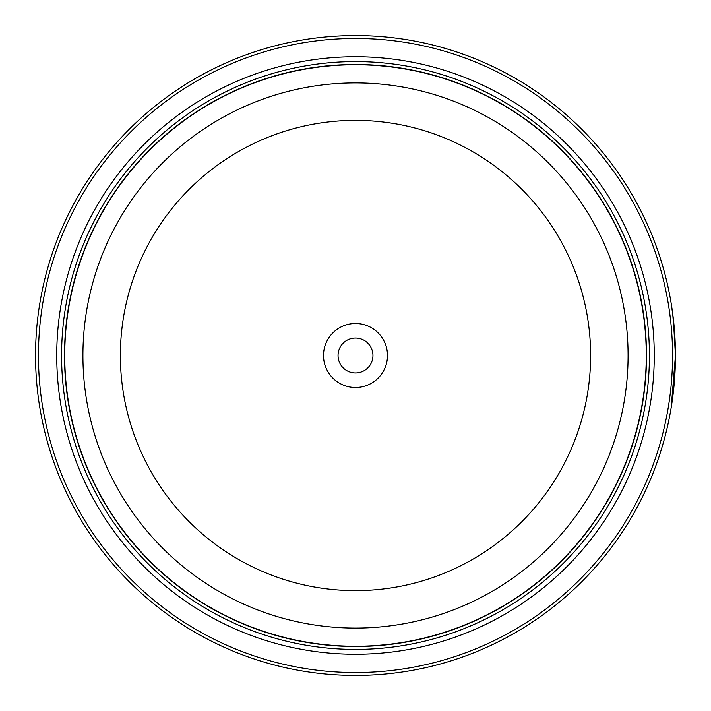 <?xml version="1.0" encoding="UTF-8"?>
<svg xmlns="http://www.w3.org/2000/svg" width="711" height="711" viewBox="0 0 711 711"><rect width="100%" height="100%" fill="white"/><g stroke="black" fill="none" stroke-linecap="round" stroke-linejoin="round"><path stroke-width="1.07" d="M646.361 355.5A290.861 290.861 0 0 1 355.5 646.361A290.861 290.861 0 0 1 64.639 355.5A290.861 290.861 0 0 1 355.5 64.639A290.861 290.861 0 0 1 646.361 355.5A290.861 290.861 0 0 0 355.5 64.639A290.861 290.861 0 0 0 64.639 355.5M675.343 347.101L672.704 313.693L673.744 322.474M672.713 397.262L675.45 355.5L671.202 407.465M675.237 343.804L675.37 348.541M675.388 349.128L675.406 350.256M387.495 355.5A31.995 31.995 0 0 0 355.5 323.505A31.995 31.995 0 0 0 323.505 355.5A31.995 31.995 0 0 0 355.5 387.495A31.995 31.995 0 0 0 387.495 355.5M372.955 355.5A17.455 17.455 0 0 0 355.5 338.045A17.455 17.455 0 0 0 338.045 355.5A17.455 17.455 0 0 0 355.5 372.955A17.455 17.455 0 0 0 372.955 355.5M38.456 355.5A317.044 317.044 0 0 0 355.5 672.544A317.044 317.044 0 0 0 672.544 355.5A317.044 317.044 0 0 0 355.5 38.456A317.044 317.044 0 0 0 38.456 355.5M675.45 355.5A319.95 319.95 0 0 1 355.5 675.45A319.95 319.95 0 0 1 35.55 355.5A319.95 319.95 0 0 1 355.5 35.55A319.95 319.95 0 0 1 675.45 355.5L673.308 318.564L671.22 303.633M675.068 371.151L674.25 383.149M674.232 383.38L673.361 391.983M654.262 355.5A298.762 298.762 0 0 0 355.5 56.738A298.762 298.762 0 0 0 56.738 355.5A298.762 298.762 0 0 0 355.5 654.262A298.762 298.762 0 0 0 654.262 355.5M649.419 355.5A293.919 293.919 0 0 0 355.5 61.581A293.919 293.919 0 0 0 61.581 355.5A293.919 293.919 0 0 0 355.5 649.419A293.919 293.919 0 0 0 649.419 355.5M646.512 355.5A291.012 291.012 0 0 1 355.5 646.512A291.012 291.012 0 0 1 64.488 355.5A291.012 291.012 0 0 1 355.5 64.488A291.012 291.012 0 0 1 646.512 355.5M64.737 355.5A290.763 290.763 0 0 0 355.5 646.263A290.763 290.763 0 0 0 646.263 355.5A290.763 290.763 0 0 0 355.5 64.737A290.763 290.763 0 0 0 64.737 355.5M628.089 355.5A272.589 272.589 0 0 1 355.5 628.089A272.589 272.589 0 0 1 82.911 355.5A272.589 272.589 0 0 1 355.5 82.911A272.589 272.589 0 0 1 628.089 355.5M120.372 355.5A235.128 235.128 0 0 0 355.5 590.628A235.128 235.128 0 0 0 590.628 355.5A235.128 235.128 0 0 0 355.5 120.372A235.128 235.128 0 0 0 120.372 355.5"/></g></svg>

